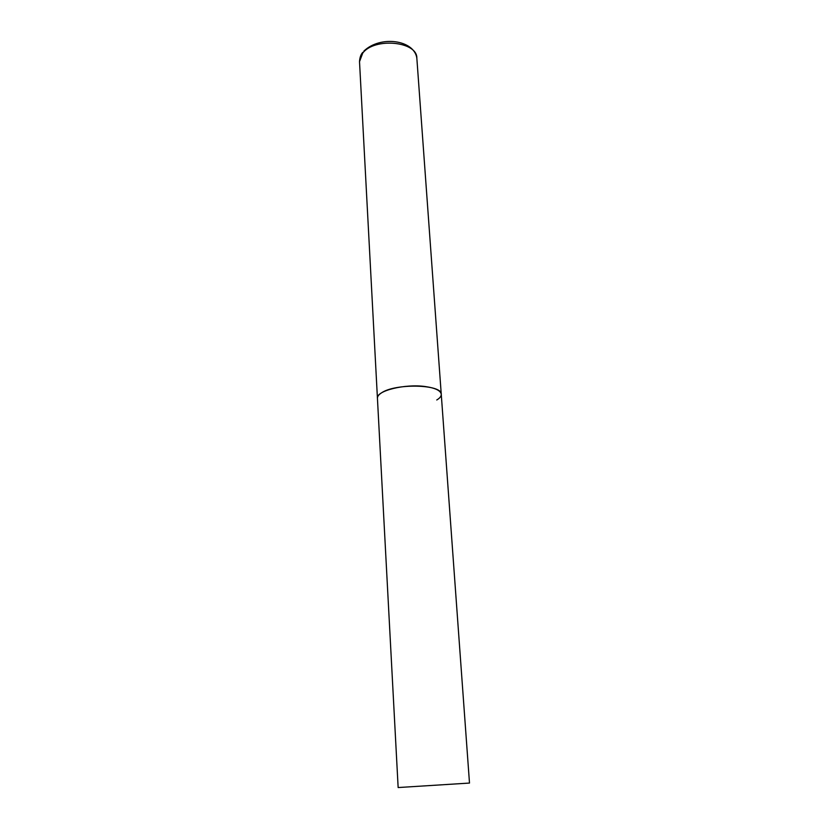<?xml version="1.0" encoding="UTF-8"?>
<svg xmlns="http://www.w3.org/2000/svg" width="829" height="829" viewBox="0 0 829 829"><rect width="100%" height="100%" fill="white"/><g stroke="black" fill="none" stroke-linecap="round" stroke-linejoin="round"><path stroke-width="1.24" d="M398.148 787.55L469.494 783.063L398.148 787.55L359.517 61.647L362.719 53.118C374.459 37.232 417.288 41.357 416.832 58.04L441.256 394.262C440.665 390.604 435.401 388.034 425.464 386.573C405.091 383.558 375.889 390.863 377.433 398.283C377.361 396.521 378.625 394.78 381.226 393.06C394.759 383.112 442.417 384.231 441.256 394.262C441.349 396.231 439.847 398.138 436.759 399.992M416.832 58.04C414.054 39.927 380.49 35.15 363.869 51.087M359.517 61.647C359.776 57.47 360.864 54.372 362.791 52.362M441.256 394.262L469.494 783.063"/></g></svg>
